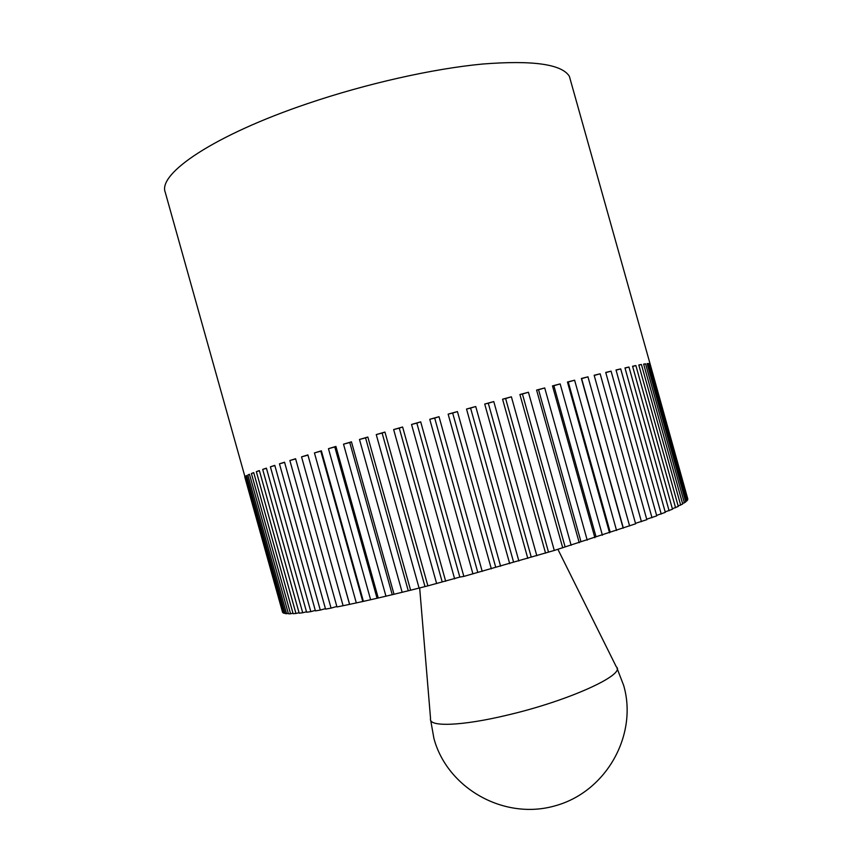 <?xml version="1.0" encoding="UTF-8"?>
<svg xmlns="http://www.w3.org/2000/svg" width="852" height="852" viewBox="0 0 852 852"><rect width="100%" height="100%" fill="white"/><g stroke="black" fill="none" stroke-linecap="round" stroke-linejoin="round"><path stroke-width="1.28" d="M282.949 612.332L165.235 192.254C157.673 173.68 214.033 135.191 307.476 103.646C366.317 83.634 432.965 68.703 482.541 64.038C532.841 60.077 561.777 64.166 569.37 76.297L650.055 363.783M282.598 612.407L244.737 476.8L283.098 612.876L283.918 613.248L245.621 476.076L246.569 475.565L285.09 613.525L286.57 613.706L247.836 474.979L249.466 474.276L288.423 613.802L290.575 613.791L251.404 473.499L253.726 472.615L293.109 613.685L295.953 613.483L256.345 471.646L259.37 470.57L299.18 613.174L302.705 612.758L262.682 469.409L266.399 468.153L306.624 612.237L310.82 611.629L270.393 466.811L274.791 465.362L315.432 610.895L320.288 610.075L279.456 463.839L284.547 462.21L325.56 609.127L331.066 608.104L289.861 460.527L295.591 458.727L336.977 606.943L343.1 605.719L301.544 456.874L307.892 454.915L349.618 604.356L343.1 605.719M356.317 602.928L314.431 452.923L321.374 450.815L363.41 601.374L349.618 604.356M370.631 599.744L328.457 448.674L335.922 446.437L378.245 597.997L363.41 601.374M385.956 596.198L343.516 444.18L351.461 441.837L394.018 594.27L378.245 597.997M402.155 592.3L359.48 439.472L367.84 437.033L410.611 590.212L394.018 594.27M419.099 588.093L376.243 434.584L384.944 432.07L427.885 585.856L410.611 590.212M454.648 578.87L411.537 424.456L420.696 421.857L416.841 423.114L459.824 577.081L427.885 585.856M436.65 583.599L393.645 429.568L402.613 427.001L445.681 581.245M420.696 421.857L463.85 576.399L459.824 577.081M411.537 424.456L416.841 423.114M336.849 606.475L331.066 608.104M325.432 608.658L320.288 610.075M315.293 610.426L310.82 611.629M306.496 611.768L302.705 612.758M299.052 612.684L295.953 613.483M292.981 613.195L290.575 613.791M288.274 613.302L286.57 613.706M284.941 613.003L283.918 613.248M650.055 363.772L687.798 498.974L687.276 499.741M687.777 499.581L649.81 363.58L649.235 363.506L687.426 500.284L685.594 501.445M686.755 501.061L648.351 363.516L647.115 363.612L685.743 501.956L682.558 503.511M684.401 502.925L645.56 363.815L643.643 364.102L682.697 504.011L678.149 505.95M680.684 505.161L641.407 364.496L638.798 364.986L678.288 506.429L672.356 508.75M675.583 507.771L635.88 365.561L632.567 366.253L672.494 509.219L665.167 511.903M669.097 510.742L628.978 367.031L624.974 367.926L665.306 512.371L656.615 515.396M661.227 514.065L620.703 368.895L616.017 369.981L656.743 515.865L646.7 519.209M651.993 517.718L611.076 371.152L605.729 372.441L646.838 519.677L635.496 523.32M641.439 521.69L600.149 373.794L594.153 375.274L635.624 523.799L554.29 550.456L463.85 576.399M472.935 573.928L429.759 419.301L439.025 416.703L482.211 571.383M439.025 416.703L434.69 418.076L477.738 572.214M429.759 419.301L434.69 418.076M491.338 568.838L448.141 414.147L457.428 411.569L500.603 566.229M457.428 411.569L452.668 413.05L495.704 567.208M448.141 414.147L452.668 413.05M509.688 563.641L466.523 409.045L475.735 406.51L518.868 560.989M475.735 406.51L470.581 408.087L513.586 562.107M466.523 409.045L470.581 408.087M527.803 558.379L484.713 404.05L493.777 401.58L536.813 555.717M493.777 401.58L488.292 403.23L531.211 556.963M484.713 404.05L488.292 403.23M545.546 553.108L502.573 399.194L511.392 396.808L554.29 550.456M511.392 396.808L505.619 398.534L548.422 551.819M502.573 399.194L505.619 398.534M562.725 547.868L519.912 394.519L528.421 392.25L571.138 545.259M528.421 392.25L522.425 394.018L565.057 546.718M519.912 394.519L522.425 394.018M579.222 542.713L536.6 390.078L544.726 387.937L587.22 540.168M544.726 387.937L538.549 389.737L580.979 541.712M536.6 390.078L538.549 389.737M594.866 537.697L552.49 385.903L560.158 383.911L602.407 535.226M560.158 383.911L553.875 385.732L596.059 536.845M552.49 385.903L553.875 385.732M609.553 532.841L567.453 382.026L574.61 380.194L616.56 530.466M574.61 380.194L568.263 382.005L610.181 532.149M567.453 382.026L568.263 382.005M623.174 528.197L581.373 378.48L587.965 376.818L629.607 525.95M587.965 376.818L581.618 378.618L623.227 527.665M600.149 373.794L594.206 375.466M611.076 371.152L605.772 372.622M620.703 368.895L616.06 370.173M628.978 367.031L625.027 368.107M635.88 365.561L632.621 366.445M641.407 364.496L638.851 365.178M645.56 363.815L643.697 364.305M648.351 363.516L647.169 363.825M245.621 476.076L246.633 475.767M247.836 474.979L249.519 474.479M251.404 473.499L253.779 472.807M256.345 471.646L259.423 470.762M262.682 469.409L266.452 468.334M270.393 466.811L274.845 465.543M279.456 463.839L284.589 462.402M289.861 460.527L295.644 458.919M307.892 454.915L349.427 603.887M301.544 456.874L307.892 455.128M321.374 450.815L320.81 451.177L362.654 601.054M314.431 452.923L320.81 451.177M335.922 446.437L334.793 446.97L376.925 597.848M328.457 448.674L334.793 446.97M351.461 441.837L349.757 442.518L392.133 594.291M343.516 444.18L349.757 442.518M367.84 437.033L365.572 437.864L408.161 590.404M359.48 439.472L365.572 437.864M384.944 432.07L382.122 433.05L424.892 586.208M376.243 434.584L382.122 433.05M402.613 427.001L399.268 428.119L442.156 581.756M393.645 429.568L399.268 428.119M557.911 549.348L616.305 666.797C626.369 674.347 569.125 700.695 507.728 715.02C461.507 726.192 428.087 727.139 430.558 718.651L419.663 587.912M430.665 720.174L433.913 738.407C447.108 787.919 503.67 820.561 555.014 805.854C606.56 791.827 638.031 734.605 623.664 685.423L616.997 668.149"/></g></svg>
